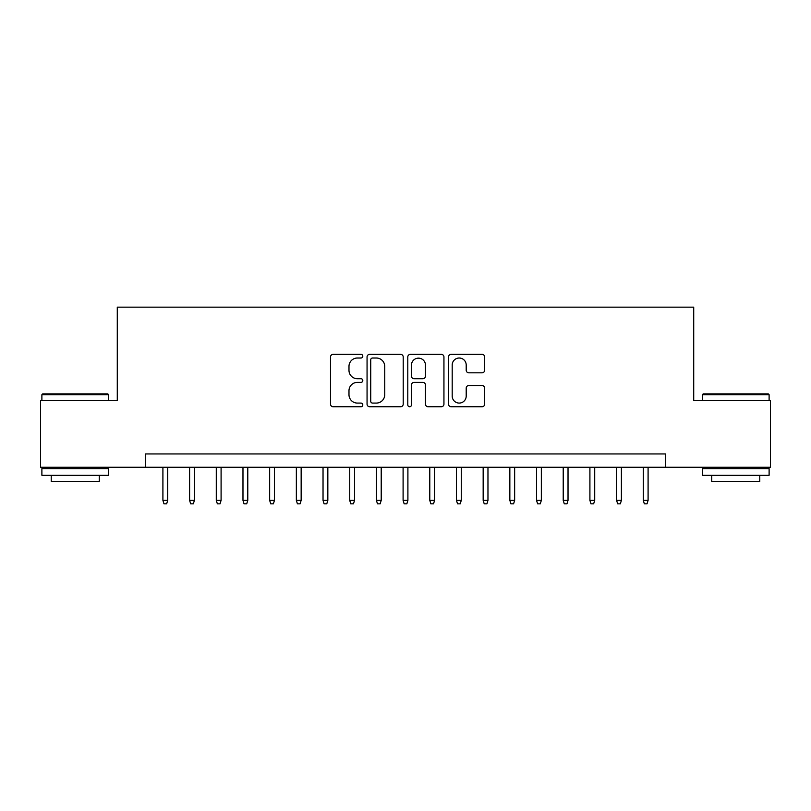 <?xml version="1.0" encoding="UTF-8"?>
<svg xmlns="http://www.w3.org/2000/svg" width="811" height="811" viewBox="0 0 811 811"><rect width="100%" height="100%" fill="white"/><g stroke="black" fill="none" stroke-linecap="round" stroke-linejoin="round"><path stroke-width="1.22" d="M362.801 356.181A1.835 1.835 0 0 0 360.966 354.356L333.139 354.356A2.615 2.615 0 0 0 330.513 356.972L330.513 404.121A2.615 2.615 0 0 0 333.139 406.747L360.966 406.747A1.835 1.835 0 0 0 362.801 404.912A1.835 1.835 0 0 0 360.966 403.077L357.367 403.077A8.384 8.384 0 0 1 348.983 394.693L348.983 390.76A8.384 8.384 0 0 1 357.367 382.376L360.966 382.376A1.835 1.835 0 0 0 362.801 380.552A1.835 1.835 0 0 0 360.966 378.717L357.367 378.717A8.384 8.384 0 0 1 348.983 370.333L348.983 366.4A8.384 8.384 0 0 1 357.367 358.016L360.966 358.016A1.835 1.835 0 0 0 362.801 356.181M482.058 372.817A2.615 2.615 0 0 0 484.674 370.201L484.674 356.972A2.615 2.615 0 0 0 482.058 354.356L451.149 354.356A2.615 2.615 0 0 0 448.524 356.972L448.524 404.121A2.615 2.615 0 0 0 451.149 406.747L482.058 406.747A2.615 2.615 0 0 0 484.674 404.121L484.674 388.145A2.615 2.615 0 0 0 482.058 385.529L468.829 385.529A2.615 2.615 0 0 0 466.203 388.145L466.203 396.072A7.005 7.005 0 0 1 459.198 403.077A7.005 7.005 0 0 1 452.193 396.072L452.193 365.031A7.005 7.005 0 0 1 459.198 358.016A7.005 7.005 0 0 1 466.203 365.031L466.203 370.201A2.615 2.615 0 0 0 468.829 372.817L482.058 372.817M145.301 467.278L40.55 467.278L40.55 400.563L117.281 400.563L117.281 307.156L693.719 307.156L693.719 400.563L770.45 400.563L770.45 467.278L665.699 467.278L665.699 453.937L145.301 453.937L145.301 467.278L665.699 467.278M403.209 356.972A2.615 2.615 0 0 0 400.583 354.356L369.674 354.356A2.615 2.615 0 0 0 367.059 356.972L367.059 404.121A2.615 2.615 0 0 0 369.674 406.747L400.583 406.747A2.615 2.615 0 0 0 403.209 404.121L403.209 356.972M410.417 354.356L441.326 354.356A2.615 2.615 0 0 1 443.941 356.972L443.941 404.121A2.615 2.615 0 0 1 441.326 406.747L428.096 406.747A2.615 2.615 0 0 1 425.471 404.121L425.471 385.002A2.615 2.615 0 0 0 422.855 382.376L414.076 382.376A2.615 2.615 0 0 0 411.461 385.002L411.461 404.912A1.835 1.835 0 0 1 409.626 406.747A1.835 1.835 0 0 1 407.791 404.912L407.791 356.972A2.615 2.615 0 0 1 410.417 354.356M372.563 358.016A1.835 1.835 0 0 0 370.728 359.851L370.728 401.242A1.835 1.835 0 0 0 372.563 403.077L376.355 403.077A8.384 8.384 0 0 0 384.738 394.693L384.738 366.4A8.384 8.384 0 0 0 376.355 358.016L372.563 358.016M425.471 365.153A7.005 7.005 0 0 0 418.466 358.148A7.005 7.005 0 0 0 411.461 365.153L411.461 376.091A2.615 2.615 0 0 0 414.076 378.717L422.855 378.717A2.615 2.615 0 0 0 425.471 376.091L425.471 365.153M167.715 500.377L166.65 503.844L163.984 503.844L162.91 500.377L167.715 500.377L167.715 467.278M162.91 500.377L162.91 467.278M42.689 393.893L107.802 393.893L108.603 394.693L41.888 394.693L42.689 393.893M75.241 475.287L41.888 475.287L41.888 468.616L108.603 468.616L108.603 475.287L75.241 475.287M99.266 475.287L99.266 481.43L51.225 481.43L51.225 475.287M703.198 393.893L768.311 393.893L769.112 394.693L702.397 394.693L703.198 393.893M735.759 475.287L702.397 475.287L702.397 468.616L769.112 468.616L769.112 475.287L735.759 475.287M759.775 475.287L759.775 481.43L711.734 481.43L711.734 475.287M194.407 500.377L193.332 503.844L190.666 503.844L189.602 500.377L194.407 500.377L194.407 467.278M189.602 500.377L189.602 467.278M221.089 500.377L220.024 503.844L217.358 503.844L216.284 500.377L221.089 500.377L221.089 467.278M216.284 500.377L216.284 467.278M247.781 500.377L246.706 503.844L244.04 503.844L242.976 500.377L247.781 500.377L247.781 467.278M242.976 500.377L242.976 467.278M274.463 500.377L273.398 503.844L270.732 503.844L269.657 500.377L274.463 500.377L274.463 467.278M269.657 500.377L269.657 467.278M301.155 500.377L300.08 503.844L297.414 503.844L296.35 500.377L301.155 500.377L301.155 467.278M296.35 500.377L296.35 467.278M327.837 500.377L326.772 503.844L324.106 503.844L323.031 500.377L327.837 500.377L327.837 467.278M323.031 500.377L323.031 467.278M354.529 500.377L353.464 503.844L350.788 503.844L349.723 500.377L354.529 500.377L354.529 467.278M349.723 500.377L349.723 467.278M381.211 500.377L380.146 503.844L377.48 503.844L376.416 500.377L381.211 500.377L381.211 467.278M376.416 500.377L376.416 467.278M407.903 500.377L406.838 503.844L404.162 503.844L403.097 500.377L407.903 500.377L407.903 467.278M403.097 500.377L403.097 467.278M434.584 500.377L433.52 503.844L430.854 503.844L429.789 500.377L434.584 500.377L434.584 467.278M429.789 500.377L429.789 467.278M461.277 500.377L460.212 503.844L457.536 503.844L456.471 500.377L461.277 500.377L461.277 467.278M456.471 500.377L456.471 467.278M487.969 500.377L486.894 503.844L484.228 503.844L483.163 500.377L487.969 500.377L487.969 467.278M483.163 500.377L483.163 467.278M514.65 500.377L513.586 503.844L510.92 503.844L509.845 500.377L514.65 500.377L514.65 467.278M509.845 500.377L509.845 467.278M541.342 500.377L540.268 503.844L537.602 503.844L536.537 500.377L541.342 500.377L541.342 467.278M536.537 500.377L536.537 467.278M568.024 500.377L566.96 503.844L564.294 503.844L563.219 500.377L568.024 500.377L568.024 467.278M563.219 500.377L563.219 467.278M594.716 500.377L593.642 503.844L590.976 503.844L589.911 500.377L594.716 500.377L594.716 467.278M589.911 500.377L589.911 467.278M621.398 500.377L620.334 503.844L617.668 503.844L616.593 500.377L621.398 500.377L621.398 467.278M616.593 500.377L616.593 467.278M648.09 500.377L647.016 503.844L644.35 503.844L643.285 500.377L648.09 500.377L648.09 467.278M643.285 500.377L643.285 467.278M41.888 400.563L41.888 394.693M57.094 468.616L57.094 467.278M93.387 468.616L93.387 467.278M108.603 400.563L108.603 394.693M702.397 400.563L702.397 394.693M717.613 468.616L717.613 467.278M753.906 468.616L753.906 467.278M769.112 400.563L769.112 394.693"/></g></svg>
